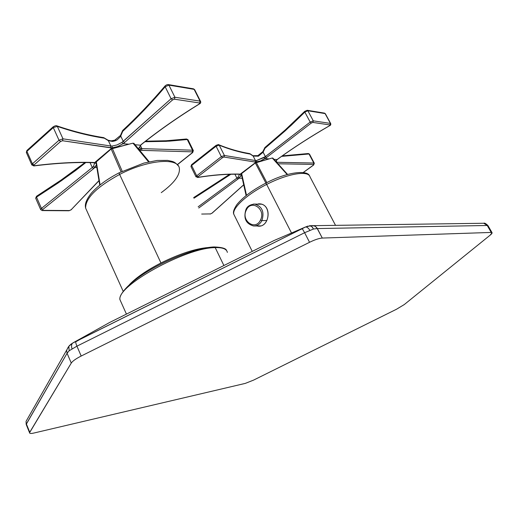 <?xml version="1.0" encoding="UTF-8"?>
<svg xmlns="http://www.w3.org/2000/svg" width="518" height="518" viewBox="0 0 518 518"><rect width="100%" height="100%" fill="white"/><g stroke="black" fill="none" stroke-linecap="round" stroke-linejoin="round"><path stroke-width="0.78" d="M214.076 246.956L214.957 247.63C185.645 247.604 115.475 286.59 120.066 299.922L121.238 302.525L120.066 299.922C115.475 286.59 185.645 247.604 214.957 247.63L214.128 246.95M227.37 252.408C226.716 248.99 222.662 247.39 215.203 247.617C222.662 247.39 226.716 248.99 227.37 252.408M223.899 265.52L215.203 247.617L223.899 265.52M396.503 309.246L253.542 380.128L245.286 383.391L33.923 433.029C30.51 433.793 29.118 433.534 29.753 432.258L71.27 363.073C72.624 361.059 75.926 358.715 81.184 356.034L309.55 242.294C314.931 239.672 319.179 238.261 322.293 238.06L491.226 232.433C492.67 232.465 492.294 233.391 490.093 235.211L404.28 304.558L396.503 309.246L404.28 304.558L490.093 235.211L492.087 232.75L491.226 232.433L487.237 225.485L488.047 225.712L487.237 225.485L491.226 232.433L322.293 238.06L317.346 228.561L487.237 225.485L483.78 223.258L487.237 225.485L317.346 228.561L315.209 226.224L312.127 225.531L314.53 225.874L316.679 227.525L322.293 238.06C319.179 238.261 314.931 239.672 309.55 242.294L304.616 232.711L313.507 229.008L317.346 228.561L313.507 229.008L304.616 232.711L309.55 242.294L81.184 356.034L76.936 346.166L304.616 232.711L76.936 346.166L81.184 356.034C75.926 358.715 72.624 361.059 71.27 363.073L29.565 432.75C29.591 433.592 31.041 433.683 33.923 433.029L245.286 383.391L253.542 380.128L396.503 309.246M488.053 225.744L492.087 232.75M483.009 223.264L483.78 223.258C484.485 222.759 485.89 223.549 487.995 225.628M302.37 228.723L300.181 229.662L302.37 228.723M26.347 423.866L29.753 432.258L26.373 423.931L67.081 353.257L71.27 363.073L67.081 353.257L69.153 350.77L76.936 346.166L69.153 350.77L67.081 353.257L26.185 424.41L26.062 421.354L27.836 418.246M26.327 424.766L26.185 424.41L26.327 424.766M27.13 419.483L26.386 420.784M68.259 347.054L66.66 350.246L67.081 353.257L66.66 350.246L68.259 347.054M29.565 432.75L26.185 424.41L26.062 421.354L68.855 346.277L69.153 350.77L68.855 346.277L69.911 345.072M70.597 344.451L72.688 343.065C71.458 344.179 71.231 346.063 71.989 348.731C71.231 346.063 71.458 344.179 72.682 343.065L75.842 341.511C75.531 342.12 75.9 343.674 76.936 346.166C75.9 343.674 75.531 342.12 75.842 341.511L302.266 228.626L304.616 232.711L302.266 228.626L305.523 227.007C306.811 226.839 308.249 227.907 309.842 230.206C308.249 227.907 306.811 226.839 305.523 227.007L307.97 226.075M309.252 225.796L311.609 226.372L313.507 229.008L312.16 226.865L310.437 225.796L305.523 227.007L72.682 343.065L68.855 346.277M305.355 227.059L274.275 240.41L305.355 227.059L72.908 342.916L109.57 322.513L274.275 240.41L109.57 322.513L72.908 342.916M80.465 339.173L75.732 341.809L80.465 339.173M108.327 323.2L109.622 322.481L108.327 323.2M272.805 158.048L287.607 174.449L272.798 158.035M287.192 174.56L272.254 158.016L287.192 174.56M241.246 173.802L246.108 195.564L241.246 173.802L241.602 173.349L246.503 195.26L241.602 173.349L255.335 162.969L265.902 183.094L255.335 162.969L256.274 162.497L266.854 182.614L256.274 162.497L272.254 158.016L269.12 158.897L265.093 158.553L264.186 157.498L256.41 160.561L256.216 162.05L255.128 162.043L255.458 160.548L256.41 160.561L255.458 160.548L255.128 162.043L224.022 157.051L222.5 157.666L221.322 156.65L224.404 155.478L224.022 157.051L224.404 155.478L255.458 160.548L224.404 155.478L219.237 145.195C229.319 149.326 239.653 152.292 250.246 154.086L253.179 156.093L255.458 160.548L253.179 156.093L250.246 154.086C239.653 152.292 229.319 149.333 219.237 145.195L224.404 155.478L221.322 156.65L216.09 146.218L191.628 165.488L191.563 164.685L191.628 165.488L216.09 146.218L219.237 145.195L216.09 146.218L221.322 156.65L222.5 157.666L197.87 176.793L197.857 177.357C212.904 174.929 226.696 173.834 239.212 174.08L240.145 174.203L238.688 174.249C226.249 174.009 212.548 175.097 197.585 177.506M241.258 173.854L255.335 162.969L269.12 158.897L265.093 158.553L260.47 160.956L256.216 162.05L240.145 174.203L241.025 175.628L239.122 178.134L242.249 178.309L239.122 178.134L237.956 177.305L239.556 174.359L237.956 177.305L239.122 178.134L237.924 179.099L241.025 175.628L240.145 174.203L256.216 162.05L256.41 160.561L265.397 156.63L262.84 151.612M230.84 174.275L193.978 198.213L230.84 174.275M304.72 111.344L304.843 112.108L290.941 125.563L264.963 148.323L264.873 147.546L285.165 130.012L304.72 111.344L307.271 110.289L324.521 113.131L325.097 113.591L307.86 110.755L307.155 110.269L307.86 110.755L304.843 112.108L304.798 111.266M329.713 125.602L330.419 123.413L313.273 120.836L312.885 122.429L311.324 123.019L266.479 157.569L265.397 156.63L262.807 151.67L264.938 147.488L264.963 148.323L264.562 148.012L264.963 148.323L263.112 152.195L258.385 156.19L253.179 156.093L258.385 156.19L257.88 155.633L258.385 156.19L263.112 152.195L264.963 148.323L285.269 130.782L304.843 112.108L307.86 110.755L313.273 120.836L310.178 122.073L304.843 112.108L310.178 122.073L264.186 157.498L265.093 158.553L266.479 157.569L265.397 156.63L310.178 122.073L313.273 120.836L307.86 110.755L325.097 113.591L330.419 123.413L325.084 113.572M276.606 162.257L277.072 162.769L276.942 162.283L313.811 163.028L313.578 164.413L277.991 163.785L313.578 164.413L313.461 165.054L303.159 172.539L313.461 165.054L313.811 163.028L314.316 163.228L313.811 163.028L309.019 153.982L308.281 153.529L309.019 153.982L281.585 156.378L309.019 153.982L309.492 154.118L309.019 153.982L313.811 163.028L276.942 162.283L276.133 160.722L276.606 162.257M330.717 123.595L330.717 123.601C330.95 124.631 330.607 125.324 329.688 125.68M196.691 175.803L197.87 176.793L196.691 175.803L221.322 156.65L196.691 175.803L191.628 165.488L191 166.634L191.628 165.488L196.691 175.803L195.985 176.793L196.691 175.803M239.212 174.08C226.696 173.841 212.904 174.929 197.857 177.357L195.985 176.793L190.954 166.537L191.569 164.685L216.084 145.357M313.655 165.002L314.316 163.222M216.09 145.357L216.006 145.416C218.065 144.541 218.991 144.321 218.784 144.749L219.237 145.195M262.807 151.67L257.88 155.633L252.881 155.717L253.179 156.093M250.006 153.781L249.67 153.606C239.115 151.819 228.82 148.867 218.784 144.749L218.784 144.749M197.857 177.357L197.87 176.793L222.5 157.666L224.022 157.051L255.128 162.043L260.47 160.956L266.479 157.569L311.324 123.019L310.178 122.073L311.324 123.019L312.885 122.429L313.273 120.836L330.419 123.413L330.037 124.961L312.885 122.429L330.037 124.961L329.571 125.686C311.227 136.247 294.159 147.216 278.373 158.599L277.13 159.576L273.944 159.304L277.13 159.576L278.373 158.599C294.159 147.216 311.227 136.247 329.571 125.686M211.914 213.235L243.7 184.79L211.914 213.235L210.548 213.908L212.199 213.073L243.719 184.868M210.548 213.908L201.683 214.051M198.75 208.016L237.924 179.099L236.901 178.147L237.956 177.305L236.901 178.147L237.924 179.099L198.75 208.016M277.402 159.447L278.496 158.579M275.621 161.163L277.13 159.576L275.621 161.163M329.655 125.699C311.337 136.24 294.308 147.183 278.554 158.54L278.373 158.599M198.154 206.792L236.901 178.147L234.926 174.216L236.901 178.147L198.154 206.792M309.524 175.887C307.647 169.762 286.791 171.911 265.954 183.068L266.666 184.427C246.717 194.444 231.734 208.424 233.858 214.361C231.734 208.424 246.717 194.444 266.666 184.427L265.948 183.068C252.816 189.866 243.143 197.015 236.933 204.506C233.812 209.168 232.789 212.451 233.858 214.361L252.247 251.392M310.023 176.884C308.547 170.189 287.781 173.517 266.666 184.427L291.511 233.003L266.666 184.427C287.781 173.517 308.547 170.189 310.023 176.884L335.457 225.22M259.013 226.211C270.513 226.217 271.808 202.616 258.242 203.885L259.466 203.898C272.274 204.299 269.729 226.288 259.013 226.211L256.818 225.945L259.013 226.211M260.502 220.02C255.419 231.19 240.656 220.7 246.296 210.088C251.204 198.899 266.226 209.227 260.502 220.02L261.927 220.584C259.971 224.229 257.187 226.029 253.587 225.984C257.187 226.029 259.971 224.229 261.927 220.584L260.502 220.02C266.226 209.227 251.204 198.899 246.296 210.088C240.656 220.7 255.419 231.19 260.502 220.02M245.933 209.583L246.296 210.088L245.933 209.583M253.451 204.086L254.714 204.092C262.134 206.417 264.536 211.914 261.927 220.584L266.828 220.558L261.927 220.584C264.536 211.914 262.134 206.417 254.714 204.092L253.451 204.086M149.203 161.765L133.793 143.24L149.203 161.765M148.562 161.907L132.99 143.169L148.562 161.907M96.005 162.205L96.277 161.59L100.078 184.9L96.277 161.59L111.189 148.977L121.076 171.827L111.189 148.977L112.322 148.407L122.229 171.27L112.322 148.407L132.99 143.169L128.943 144.192L123.103 143.68L121.898 142.392L117.074 144.93L112.218 146.044L112.043 147.85L110.489 147.811L110.852 146.005L112.218 146.044L110.852 146.005L110.489 147.811L62.548 140.741L60.587 141.485L59.02 140.229L62.982 138.83L62.548 140.741L62.982 138.83L110.852 146.005L62.982 138.83L57.33 126.379C73.096 131.805 88.772 135.748 104.364 138.202L108.353 140.669L110.852 146.005L108.353 140.669L104.364 138.202C88.772 135.748 73.096 131.805 57.33 126.379L62.982 138.83L59.02 140.229L53.296 127.596L26.917 151.347L26.891 150.492L53.25 126.735L53.296 127.596L57.33 126.379L53.296 127.596L53.25 126.735C55.044 125.77 56.216 125.46 56.773 125.816L57.33 126.379M133.411 143.68L133.903 143.395L133.411 143.68M84.978 162.542L61.189 180.005L36.545 196.251L35.742 198.349L36.525 197.125L61.648 180.555L85.813 162.548L75.602 170.526L58.113 182.996L36.525 197.125L36.655 196.186M69.483 210.554L42.729 210.36L42.709 209.531L41.459 208.398L36.525 197.125L41.459 208.398L40.715 209.732L41.459 208.398L42.709 209.531L42.729 210.36L42.172 210.58L69.483 210.554L71.147 209.764L98.977 180.568L71.147 209.764L68.939 210.768L42.256 210.58M26.904 151.321L32.414 163.817L26.917 151.347L53.296 127.596L59.02 140.229L32.414 163.817L59.02 140.229L60.587 141.485L33.974 165.028L32.414 163.817L31.889 165.054L32.414 163.817L34.266 165.734C55.666 163.021 75.317 161.927 93.208 162.458L94.587 162.626L92.631 162.658C74.825 162.14 55.264 163.228 33.955 165.928M168.907 85.127L168.13 84.557L168.907 85.127L165.164 86.759L165.184 85.8L165.164 86.759C151.703 102.655 137.548 117.515 122.714 131.339L122.779 130.381L122.714 131.339L122.358 131.009L122.714 131.339L120.733 136.027L120.461 135.483L120.733 136.027L120.195 136.92L117.107 139.873L112.581 141.44L108.353 140.669L112.581 141.44L115.151 140.844L114.711 140.19L115.151 140.844L117.1 139.873L120.195 136.92L122.714 131.339C137.548 117.515 151.696 102.655 165.164 86.759L168.907 85.127L174.922 97.254L171.095 98.737L165.164 86.759L171.095 98.737L123.245 141.343L120.733 136.027L123.245 141.343L121.898 142.392L171.095 98.737L174.922 97.254L168.907 85.127L194.14 89.368L168.894 85.101M108.353 140.669L108.029 140.203L111.079 140.87L114.711 140.19L120.461 135.483L122.643 130.504C137.464 116.692 151.599 101.845 165.048 85.962C166.2 84.946 167.269 84.486 168.259 84.576L193.505 88.831L194.71 89.776L194.14 89.368L200.058 101.12L194.133 89.349M200.615 101.496L200.058 101.12L200.615 101.496M141.595 150.362L140.326 150.175L140.779 148.452L141.893 148.621L141.595 150.362L141.893 148.621L192.534 150.201L192.301 151.852L141.595 150.362L192.301 151.852L192.359 152.635L177.331 164.601L192.359 152.635L192.534 150.201L193.344 150.563L192.534 150.201L187.263 139.517L186.506 138.992L187.263 139.517L169.218 141.161L144.949 141.731L166.194 141.33L187.263 139.517L188.034 139.802L187.263 139.517L192.534 150.201L141.893 148.621L140.423 145.552L141.893 148.621L140.779 148.452L140.326 150.175L141.595 150.362M33.048 165.32L33.838 165.948L34.266 165.734L33.974 165.028L60.587 141.485L62.548 140.741L112.043 147.85L94.587 162.626L96.218 163.617L94.587 162.626L112.043 147.85L112.218 146.044L117.074 144.93L121.898 142.392L123.103 143.68L117.592 146.568L112.043 147.85L117.592 146.568L123.103 143.68L124.637 142.476L123.245 141.343L124.637 142.476L123.103 143.68L128.943 144.192L111.189 148.977L95.979 162.166M199.644 102.998L200.058 101.12L174.922 97.254L174.501 99.197L172.565 99.896L171.095 98.737L172.565 99.896L124.637 142.476L172.565 99.896L174.501 99.197L174.922 97.254L200.058 101.12L199.644 102.998L174.501 99.197L199.644 102.998L199.313 103.911L199.644 102.998M200.608 101.489C200.939 102.512 200.583 103.309 199.547 103.878L199.313 103.911C178.393 116.835 159.24 130.206 141.841 144.023L140.507 145.215L135.036 144.729L140.507 145.215L141.841 144.023C159.24 130.206 178.393 116.835 199.313 103.911M139.873 150.55L140.326 150.175L138.72 148.349L140.98 144.962L138.72 148.349L140.326 150.175L139.873 150.55M192.702 152.532L193.344 150.557M104.112 137.846L104.364 138.202M26.917 151.347L26.431 152.668L26.917 151.347M93.208 162.458C75.317 161.927 55.666 163.021 34.266 165.734M99.003 180.737L71.147 209.764M42.165 210.58L40.65 209.576L35.677 198.2L36.545 196.251M94.885 167.463L96.86 167.573L94.885 167.463L93.408 166.459L94.619 163.183L93.408 166.459L94.885 167.463L93.603 168.628L96.426 164.918L94.885 167.463M42.709 209.531L93.603 168.628L92.288 167.482L93.408 166.459L92.288 167.482L93.603 168.628L42.709 209.531M199.469 103.924C178.619 116.815 159.518 130.141 142.178 143.907L141.841 144.023M139.42 147.274L140.779 148.452L139.42 147.274L140.825 145.118M41.459 208.398L92.288 167.482L90.041 162.6L92.288 167.482L41.459 208.398M178.354 165.935C174.165 160.936 172.429 161.629 167.67 160.399L157.096 160.457L143.849 163.086L119.062 172.844L119.626 174.443L119.062 172.844C106.85 179.209 97.546 186.059 91.155 193.402C84.81 201.606 85.062 205.484 85.625 208.119C85.405 198.239 96.736 187.017 119.626 174.443L160.956 262.969C146.717 270.312 136.234 277.512 129.506 284.557C136.234 277.512 146.717 270.312 160.956 262.969C179.74 253.716 195.539 248.562 208.365 247.513C195.539 248.562 179.74 253.716 160.956 262.969L119.626 174.443C96.736 187.017 85.405 198.239 85.625 208.119L123.187 291.323M161.26 192.644C174.229 183.145 180.258 174.974 179.338 168.123C177.862 157.252 147.5 159.835 119.626 174.443C147.5 159.835 177.862 157.252 179.338 168.123M226.586 250.582C226.172 248.498 222.073 247.287 214.277 246.944L214.031 246.95C198.219 247.565 168.654 258.476 146.821 271.944C123.621 286.273 118.499 297.28 120.066 299.922L126.437 314.102M309.842 225.719L483.78 223.258M229.616 174.307L193.674 197.591M239.368 174.326L238.785 174.249M330.685 123.543L325.401 113.792M252.894 155.724L250.149 153.846M303.27 172.552L313.61 165.041M309.466 154.073L308.281 153.529L282.291 155.873M210.127 214.083L212.115 213.157M309.492 154.118L314.29 163.17M277.311 159.518L275.738 161.292M325.369 113.727L324.533 113.138M258.288 226.204L259.298 226.191M260.794 225.893L253.587 225.984C245.882 223.789 243.324 218.337 245.908 209.635C247.112 206.378 250.045 204.526 254.714 204.092L261.201 204.209M99.728 185.179L95.959 162.05M93.764 162.788L92.735 162.665M200.544 101.353L194.71 89.776M26.334 152.447L31.805 164.866L33.838 165.948M108.042 140.21L103.717 137.639C88.157 135.179 72.507 131.235 56.773 125.816M177.421 164.698L192.605 152.609M187.982 139.692L186.506 138.992L166.149 140.754L145.629 141.194M26.334 152.434L26.891 150.492M69.03 210.768L71.497 209.628M188.034 139.802L193.285 150.44M140.98 144.962L142.068 143.998M194.638 89.627L193.512 88.837M94.561 163.131L93.823 162.801"/></g></svg>
